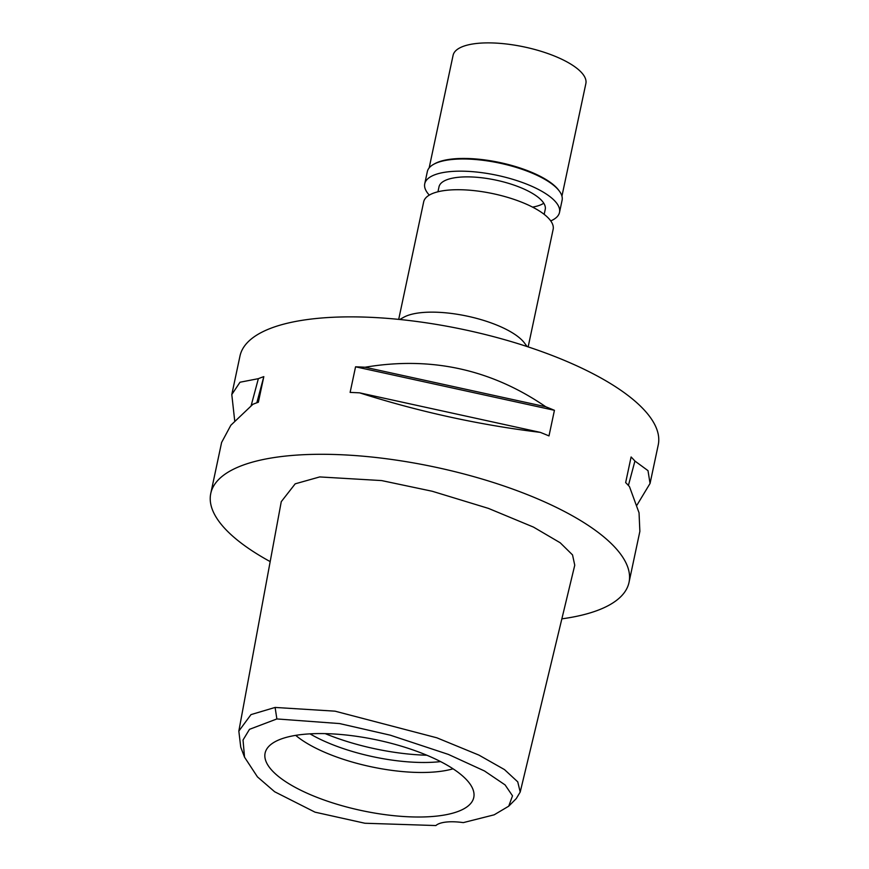 <?xml version="1.0" encoding="UTF-8"?>
<svg xmlns="http://www.w3.org/2000/svg" width="869" height="869" viewBox="0 0 869 869"><rect width="100%" height="100%" fill="white"/><g stroke="black" fill="none" stroke-linecap="round" stroke-linejoin="round"><path stroke-width="1.3" d="M463.296 822.617A33.934 11.493 -168 0 0 446.264 822.052A33.934 11.493 -168 0 0 435.89 825.55L364.904 823.247L315.034 812.167L274.637 791.746L257.452 776.886L244.537 757.192L243.027 740.008L249.49 729.33L276.874 718.945L339.594 723.573L390.3 735.185L448.35 754.401L484.478 770.966L505.085 784.903L512.514 795.83L508.713 806.193L494.146 814.829L463.296 822.617M302.369 734.468A106.659 36.129 -168 0 0 266.316 749.806A106.659 36.129 -168 0 0 317.315 797.481A106.659 36.129 -168 0 0 436.51 816.121A106.659 36.129 -168 0 0 474.007 793.951A106.659 36.129 -168 0 0 412.569 749.795A106.659 36.129 -168 0 0 302.369 734.468M244.537 757.192L240.746 747.177L238.834 731.09L250.989 714.611L275.104 707.442L335.021 711.168L436.846 737.803L478.895 755.085L504.476 769.586L517.739 781.85L520.205 792.039L516.262 798.589L508.713 806.193M520.205 792.039L574.757 565.208L572.53 554.911L560.212 542.777L533.468 527.092L488.454 508.398L432.262 491.267L381.621 480.579L319.705 476.929L295.199 483.827L281.263 501.674L238.834 731.09M270.183 561.602A213.807 72.42 12 0 1 210.765 493.473A213.807 72.42 12 0 1 285.456 456.084A213.807 72.42 12 0 1 515.469 490.083A213.807 72.42 12 0 1 629.026 582.371A213.807 72.42 12 0 1 561.852 618.847M636.955 505.139L650.055 483.446L658.235 444.95A213.807 72.42 -168 0 0 544.678 352.662A213.807 72.42 -168 0 0 314.665 318.662A213.807 72.42 -168 0 0 239.974 356.051L231.795 394.548L234.706 420.792M210.765 493.473L221.606 442.473L230.85 425.245L252.912 404.281A213.807 72.42 -168 0 1 258.365 402.238L263.818 376.635A213.807 72.42 12 0 0 258.354 378.667L239.996 382.23L231.795 394.548M629.026 582.371L639.866 531.383L639.041 512.786L629.482 486.651A213.807 72.42 -168 0 0 625.658 482.588L631.1 456.975A213.807 72.42 12 0 1 634.924 461.048L647.992 470.64L650.055 483.446M554.433 410.309L548.991 435.912A213.807 72.42 -168 0 0 540.301 432.371C479.362 424.952 419.14 411.776 359.636 392.853A213.807 72.42 -168 0 0 350.12 392.419L355.562 366.805A213.807 72.42 12 0 1 365.078 367.239C430.97 356.138 491.191 369.314 545.743 406.757A213.807 72.42 12 0 1 554.433 410.309L355.562 366.805M399.773 319.488L403.672 317.304A66.174 22.42 12 0 1 420.77 312.699A66.174 22.42 12 0 1 524.452 342.973L527.125 346.557M528.156 346.894L553.14 229.362A66.174 22.42 -168 0 0 517.989 200.793A66.174 22.42 -168 0 0 446.796 190.268A66.174 22.42 -168 0 0 423.681 201.836L398.697 319.379M440.594 761.602A95.025 32.186 12 0 1 439.812 761.689A95.025 32.186 12 0 1 310.005 733.849M295.699 735.359A95.025 32.186 -168 0 0 437.694 771.683A95.025 32.186 -168 0 0 453.042 768.804M628.406 485.456L634.924 461.048M540.301 432.371L359.636 392.853M545.743 406.757L365.078 367.239M263.818 376.635L256.833 402.781M258.354 378.667L251.141 405.682M544.179 214.35L545.232 209.396A54.302 18.39 -168 0 0 516.392 185.955A54.302 18.39 -168 0 0 457.985 177.33A54.302 18.39 -168 0 0 439.008 186.824L437.954 191.777M543.777 203.216A54.302 18.39 12 0 1 532.556 207.115M561.939 196.133L585.869 83.543A67.869 22.996 -168 0 0 549.816 54.247A67.869 22.996 -168 0 0 476.799 43.45A67.869 22.996 -168 0 0 453.086 55.323L429.156 167.902M433.588 164.35L434.696 163.73A67.869 22.996 12 0 1 452.228 159.016A67.869 22.996 12 0 1 558.571 190.061L559.332 191.071A68.89 23.333 -168 0 0 451.391 159.559A68.89 23.333 -168 0 0 433.588 164.35A68.89 23.333 -168 0 0 427.331 171.606L424.735 183.783A68.89 23.333 12 0 1 448.806 171.736A68.89 23.333 12 0 1 522.921 182.696A68.89 23.333 12 0 1 559.506 212.438A68.89 23.333 12 0 1 550.74 220.911M559.506 212.438L562.102 200.25A68.89 23.333 -168 0 0 559.332 191.071M429.297 195.101A68.89 23.333 12 0 1 424.735 183.783M275.104 707.442L276.874 718.945M325.191 733.621A108.603 36.791 -168 0 0 426.809 755.226"/></g></svg>
